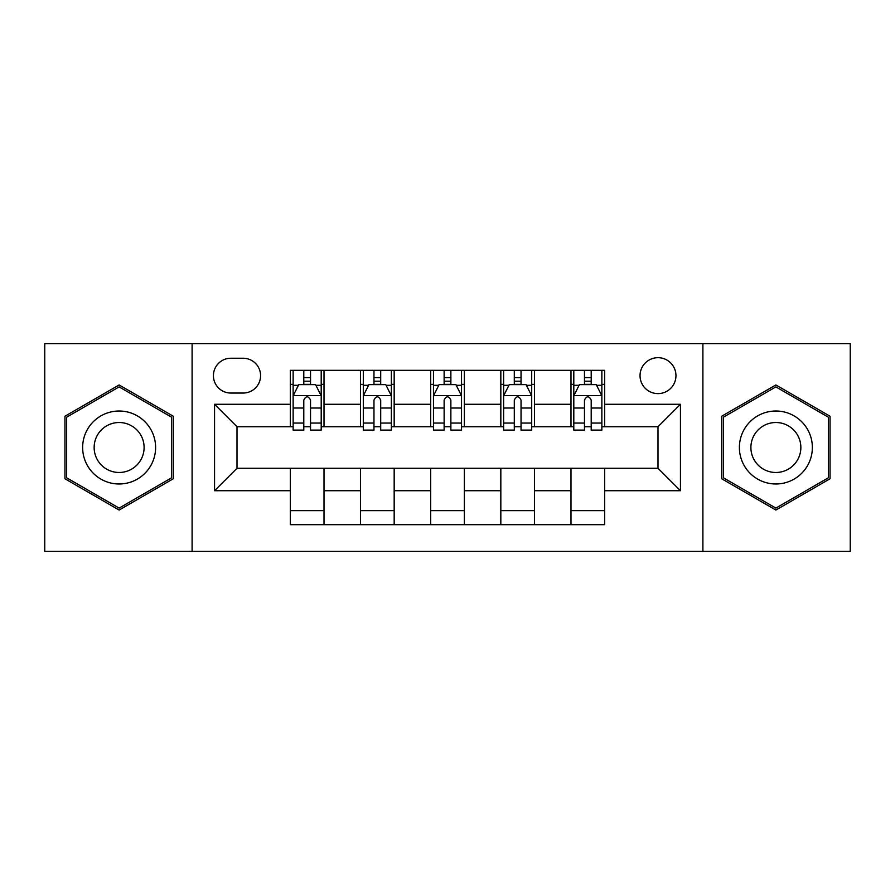 <?xml version="1.0" encoding="UTF-8"?>
<svg xmlns="http://www.w3.org/2000/svg" width="895" height="895" viewBox="0 0 895 895"><rect width="100%" height="100%" fill="white"/><g stroke="black" fill="none" stroke-linecap="round" stroke-linejoin="round"><path stroke-width="1.34" d="M657.993 357.687A17.967 17.967 0 0 0 640.037 375.654A17.967 17.967 0 0 0 657.993 393.61A17.967 17.967 0 0 0 675.96 375.654A17.967 17.967 0 0 0 657.993 357.687M702.899 551.342L850.25 551.342L850.25 343.658L702.899 343.658L702.899 551.342L192.101 551.342L192.101 343.658L44.75 343.658L44.75 551.342L192.101 551.342M230.832 393.05L243.183 393.05A17.397 17.397 0 0 0 260.579 375.654A17.397 17.397 0 0 0 243.183 358.246L230.832 358.246A17.397 17.397 0 0 0 213.424 375.654A17.397 17.397 0 0 0 230.832 393.05M702.899 343.658L192.101 343.658M290.327 490.717L214.554 490.717L214.554 404.283L290.327 404.283L290.327 426.736L237.007 426.736L237.007 468.264L290.327 468.264L290.327 524.683L604.673 524.683L604.673 468.264L657.993 468.264L657.993 426.736L604.673 426.736L604.673 404.283L680.446 404.283L680.446 490.717L604.673 490.717M604.673 404.283L604.673 370.317L290.327 370.317L290.327 404.283M570.988 370.317L570.988 426.736L573.796 426.736M584.469 426.736L591.203 426.736M601.865 426.736L604.673 426.736M570.988 426.736L531.697 426.736M500.831 370.317L500.831 426.736L503.628 426.736M514.301 426.736L521.035 426.736M500.831 426.736L461.529 426.736M430.663 370.317L430.663 426.736L433.471 426.736M444.133 426.736L450.867 426.736M430.663 426.736L391.372 426.736M360.495 370.317L360.495 426.736L363.303 426.736M373.965 426.736L380.699 426.736M360.495 426.736L321.204 426.736M290.327 426.736L293.135 426.736M303.797 426.736L310.531 426.736M290.327 468.264L324.012 468.264L324.012 524.683M604.673 468.264L324.012 468.264M324.012 370.317L324.012 426.736M290.327 384.347L293.135 384.347M303.797 384.347L310.531 384.347M321.204 384.347L324.012 384.347M290.327 510.653L324.012 510.653M360.495 468.264L360.495 524.683M394.169 370.317L394.169 426.736M360.495 384.347L363.303 384.347M373.965 384.347L380.699 384.347M391.372 384.347L394.169 384.347M394.169 468.264L394.169 524.683M360.495 510.653L394.169 510.653M430.663 468.264L430.663 524.683M464.337 468.264L464.337 524.683M430.663 510.653L464.337 510.653M464.337 370.317L464.337 426.736M430.663 384.347L433.471 384.347M444.133 384.347L450.867 384.347M461.529 384.347L464.337 384.347M500.831 468.264L500.831 524.683M534.505 468.264L534.505 524.683M500.831 510.653L534.505 510.653M534.505 370.317L534.505 426.736M500.831 384.347L503.628 384.347M514.301 384.347L521.035 384.347M531.697 384.347L534.505 384.347M570.988 468.264L570.988 524.683M570.988 510.653L604.673 510.653M570.988 384.347L573.796 384.347M584.469 384.347L591.203 384.347M601.865 384.347L604.673 384.347M237.007 426.736L214.554 404.283M237.007 468.264L214.554 490.717M680.446 404.283L657.993 426.736M680.446 490.717L657.993 468.264M119.124 510.049L173.294 478.769L173.294 416.231L119.124 384.951L64.955 416.231L64.955 478.769L119.124 510.049M830.045 416.231L775.875 384.951L721.706 416.231L721.706 478.769L775.875 510.049L830.045 478.769L830.045 416.231M310.531 377.612L303.797 377.612M321.204 423.067L310.531 423.067L310.531 430.103L321.204 430.103L321.204 395.858L315.588 384.626L298.751 384.626L293.135 395.858L293.135 430.103L303.797 430.103L303.797 423.067L293.135 423.067M293.135 395.858L293.135 370.317M321.204 395.858L321.204 370.317M303.797 384.626L303.797 370.317M310.531 370.317L310.531 384.626M310.531 423.067L310.531 400.065C308.294 395.747 306.045 395.747 303.797 400.065L303.797 423.067M380.699 377.612L373.965 377.612M391.372 423.067L380.699 423.067L380.699 430.103L391.372 430.103L391.372 395.858L385.756 384.626L368.919 384.626L363.303 395.858L363.303 430.103L373.965 430.103L373.965 423.067L363.303 423.067M363.303 395.858L363.303 370.317M391.372 395.858L391.372 370.317M373.965 384.626L373.965 370.317M380.699 370.317L380.699 384.626M380.699 423.067L380.699 400.065C378.462 395.747 376.213 395.747 373.965 400.065L373.965 423.067M450.867 377.612L444.133 377.612M461.529 423.067L450.867 423.067L450.867 430.103L461.529 430.103L461.529 395.858L455.924 384.626L439.076 384.626L433.471 395.858L433.471 430.103L444.133 430.103L444.133 423.067L433.471 423.067M433.471 395.858L433.471 370.317M461.529 395.858L461.529 370.317M444.133 384.626L444.133 370.317M450.867 370.317L450.867 384.626M450.867 423.067L450.867 400.065C448.63 395.747 446.381 395.747 444.133 400.065L444.133 423.067M521.035 377.612L514.301 377.612M531.697 423.067L521.035 423.067L521.035 430.103L531.697 430.103L531.697 395.858L526.081 384.626L509.244 384.626L503.628 395.858L503.628 430.103L514.301 430.103L514.301 423.067L503.628 423.067M503.628 395.858L503.628 370.317M531.697 395.858L531.697 370.317M514.301 384.626L514.301 370.317M521.035 370.317L521.035 384.626M521.035 423.067L521.035 400.065C518.787 395.747 516.549 395.747 514.301 400.065L514.301 423.067M591.203 377.612L584.469 377.612M601.865 423.067L591.203 423.067L591.203 430.103L601.865 430.103L601.865 395.858L596.249 384.626L579.412 384.626L573.796 395.858L573.796 430.103L584.469 430.103L584.469 423.067L573.796 423.067M573.796 395.858L573.796 370.317M601.865 395.858L601.865 370.317M584.469 384.626L584.469 370.317M591.203 370.317L591.203 384.626M591.203 423.067L591.203 400.065C588.955 395.747 586.706 395.747 584.469 400.065L584.469 423.067M150.718 429.253A36.482 36.482 0 0 0 100.878 415.906A36.482 36.482 0 0 0 87.531 465.747A36.482 36.482 0 0 0 137.371 479.093A36.482 36.482 0 0 0 150.718 429.253M140.761 435.015A24.982 24.982 0 0 0 106.639 425.863A24.982 24.982 0 0 0 97.488 459.985A24.982 24.982 0 0 0 131.61 469.137A24.982 24.982 0 0 0 140.761 435.015M119.124 508.103L66.644 477.807L66.644 417.193L119.124 386.897L171.605 417.193L171.605 477.807L119.124 508.103M775.875 483.982A36.482 36.482 0 0 0 812.358 447.5A36.482 36.482 0 0 0 775.875 411.018A36.482 36.482 0 0 0 739.393 447.5A36.482 36.482 0 0 0 775.875 483.982M775.875 472.482A24.982 24.982 0 0 0 800.857 447.5A24.982 24.982 0 0 0 775.875 422.518A24.982 24.982 0 0 0 750.894 447.5A24.982 24.982 0 0 0 775.875 472.482M723.395 417.193L775.875 386.897L828.356 417.193L828.356 477.807L775.875 508.103L723.395 477.807L723.395 417.193M360.495 490.717L324.012 490.717M360.495 404.283L324.012 404.283M430.663 404.283L394.169 404.283M430.663 490.717L394.169 490.717M500.831 404.283L464.337 404.283M500.831 490.717L464.337 490.717M570.988 404.283L534.505 404.283M570.988 490.717L534.505 490.717M321.059 395.579L293.28 395.579M293.135 385.309L298.415 385.309M315.924 385.309L321.204 385.309M303.797 408.019L293.135 408.019M321.204 408.019L310.531 408.019M310.531 381.192L303.797 381.192M391.227 395.579L363.437 395.579M363.303 385.309L368.583 385.309M386.092 385.309L391.372 385.309M373.965 408.019L363.303 408.019M391.372 408.019L380.699 408.019M380.699 381.192L373.965 381.192M461.395 395.579L433.605 395.579M433.471 385.309L438.74 385.309M456.26 385.309L461.529 385.309M444.133 408.019L433.471 408.019M461.529 408.019L450.867 408.019M450.867 381.192L444.133 381.192M531.563 395.579L503.773 395.579M503.628 385.309L508.908 385.309M526.417 385.309L531.697 385.309M514.301 408.019L503.628 408.019M531.697 408.019L521.035 408.019M521.035 381.192L514.301 381.192M601.72 395.579L573.941 395.579M573.796 385.309L579.076 385.309M596.585 385.309L601.865 385.309M584.469 408.019L573.796 408.019M601.865 408.019L591.203 408.019M591.203 381.192L584.469 381.192"/></g></svg>
